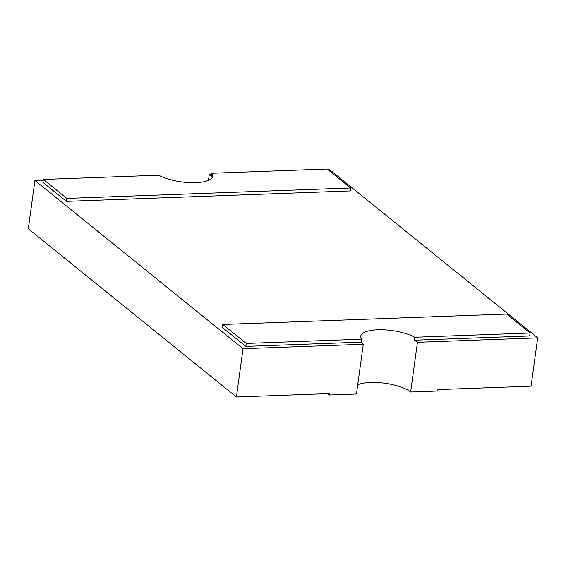 <?xml version="1.0" encoding="UTF-8"?>
<svg xmlns="http://www.w3.org/2000/svg" width="566" height="566" viewBox="0 0 566 566"><rect width="100%" height="100%" fill="white"/><g stroke="black" fill="none" stroke-linecap="round" stroke-linejoin="round"><path stroke-width="0.85" d="M327.827 393.618A60.619 19.69 7.8 0 0 329.391 394.976L329.582 393.554L236.418 396.971L28.3 228.777L34.915 180.49L43.242 180.186M329.391 394.976L356.474 393.978L363.28 344.277L243.033 348.691L236.418 396.971M537.7 337.874L417.446 342.288L410.64 391.99L437.723 390.993L437.921 389.578L531.085 386.153L537.7 337.874L329.582 169.673L328.047 169.729M414.701 337.244A30.309 9.841 7.8 0 0 381.809 329.759A30.309 9.841 7.8 0 0 360.74 336.218A30.309 9.841 7.8 0 0 361.624 339.197L361.221 342.147L245.842 346.385L222.367 327.417L222.771 324.46L506.605 314.038L530.08 333.013L414.701 337.244L414.291 340.201L529.677 335.963L530.08 333.013M361.624 339.197L246.245 343.428L245.842 346.385M211.698 174.003L209.335 174.087L208.472 180.37M158.728 175.212L43.341 179.45L42.938 182.401L66.413 201.369L350.248 190.947L350.651 187.997L327.176 169.029L211.797 173.26A30.309 9.841 -172.2 0 1 212.682 176.245A30.309 9.841 -172.2 0 1 191.619 182.698A30.309 9.841 -172.2 0 1 158.728 175.212M417.446 342.288A30.309 9.841 7.8 0 0 414.291 340.201M209.335 174.087A30.309 9.841 -172.2 0 1 211.394 176.217L211.797 173.26M243.033 348.691L34.915 180.49M361.221 342.147A30.309 9.841 7.8 0 0 363.28 344.277M43.341 179.45L66.816 198.418L66.413 201.369M66.816 198.418L350.651 187.997M246.245 343.428L222.771 324.46M357.74 384.746A30.309 9.841 -172.2 0 1 384.894 383.232A30.309 9.841 -172.2 0 1 410.64 391.99"/></g></svg>
